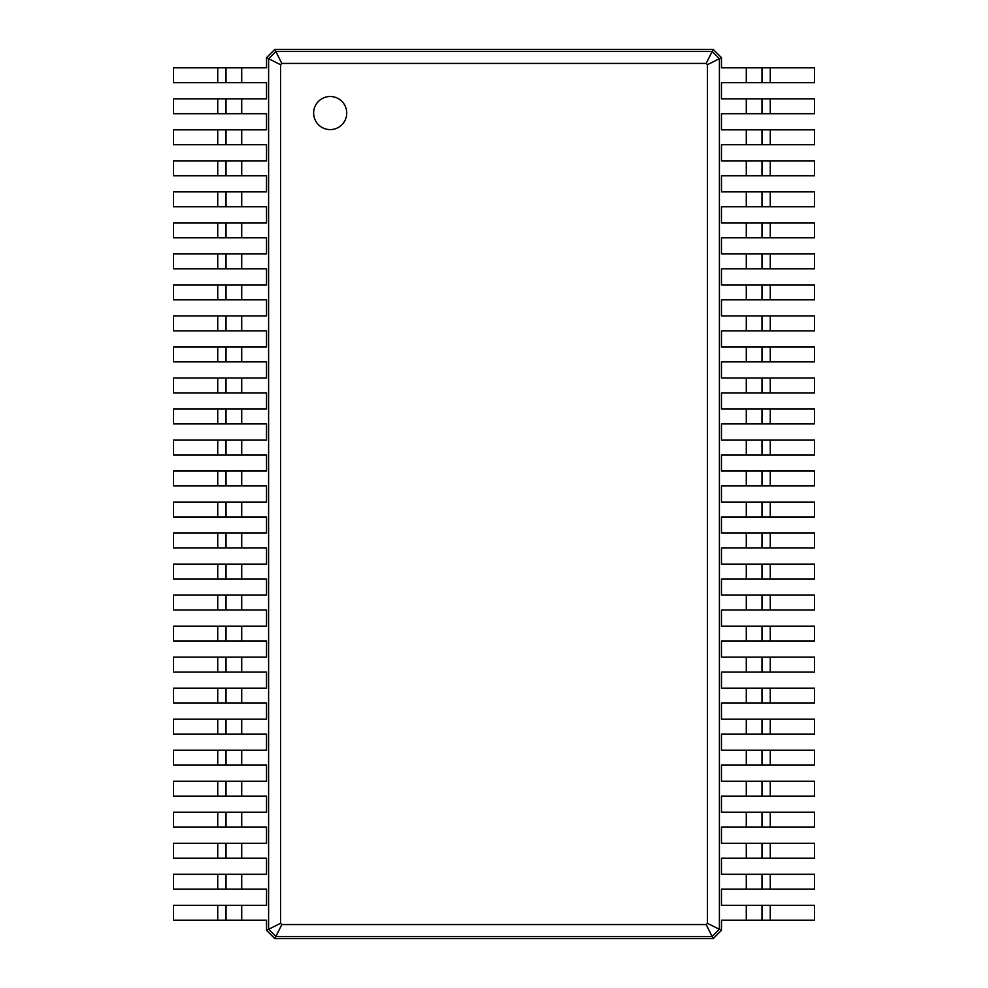<?xml version="1.0" encoding="UTF-8"?>
<svg xmlns="http://www.w3.org/2000/svg" width="988" height="988" viewBox="0 0 988 988"><rect width="100%" height="100%" fill="white"/><g stroke="black" fill="none" stroke-linecap="round" stroke-linejoin="round"><path stroke-width="1.48" d="M770.27 67.802L770.27 82.696L814.52 82.696L814.52 67.802L721.475 67.802L721.475 57.675L719.4 58.7L719.4 929.3L707.445 923.311L706.185 924.57L281.815 924.57L280.555 923.311L280.555 64.689L281.815 63.43L706.185 63.43L707.445 64.689L707.445 923.311M770.27 82.696L721.475 82.696L721.475 98.825L746.286 98.825L746.286 113.706L721.475 113.706L721.475 129.836L746.286 129.836L746.286 144.73L721.475 144.73L721.475 160.859L746.286 160.859L746.286 175.753L721.475 175.753L721.475 191.882L746.286 191.882L746.286 206.764L721.475 206.764L721.475 222.893L746.286 222.893L746.286 237.787L721.475 237.787L721.475 253.916L746.286 253.916L746.286 268.81L721.475 268.81L721.475 284.939L746.286 284.939L746.286 299.821L721.475 299.821L721.475 315.95L746.286 315.95L746.286 330.844L721.475 330.844L721.475 346.973L746.286 346.973L746.286 361.855L721.475 361.855L721.475 377.996L746.286 377.996L746.286 392.878L721.475 392.878L721.475 409.007L746.286 409.007L746.286 423.901L721.475 423.901L721.475 440.031L746.286 440.031L746.286 454.912L721.475 454.912L721.475 471.041L746.286 471.041L746.286 485.935L721.475 485.935L721.475 502.065L746.286 502.065L746.286 516.959L721.475 516.959L721.475 533.088L746.286 533.088L746.286 547.97L721.475 547.97L721.475 564.099L746.286 564.099L746.286 578.993L721.475 578.993L721.475 595.122L746.286 595.122L746.286 610.004L721.475 610.004L721.475 626.145L746.286 626.145L746.286 641.027L721.475 641.027L721.475 657.156L746.286 657.156L746.286 672.05L721.475 672.05L721.475 688.179L746.286 688.179L746.286 703.061L721.475 703.061L721.475 719.19L746.286 719.19L746.286 734.084L721.475 734.084L721.475 750.213L746.286 750.213L746.286 765.107L721.475 765.107L721.475 781.236L746.286 781.236L746.286 796.118L721.475 796.118L721.475 812.247L746.286 812.247L746.286 827.141L721.475 827.141L721.475 843.27L746.286 843.27L746.286 858.164L721.475 858.164L721.475 874.294L746.286 874.294L746.286 889.175L721.475 889.175L721.475 905.304L746.286 905.304L746.286 920.199L721.475 920.199L721.475 930.326L713.2 938.6L274.8 938.6L266.525 930.326L266.525 920.199L241.714 920.199L241.714 905.304L266.525 905.304L266.525 889.175L241.714 889.175L241.714 874.294L266.525 874.294L266.525 858.164L241.714 858.164L241.714 843.27L266.525 843.27L266.525 827.141L241.714 827.141L241.714 812.247L266.525 812.247L266.525 796.118L241.714 796.118L241.714 781.236L266.525 781.236L266.525 765.107L241.714 765.107L241.714 750.213L266.525 750.213L266.525 734.084L241.714 734.084L241.714 719.19L266.525 719.19L266.525 703.061L241.714 703.061L241.714 688.179L266.525 688.179L266.525 672.05L241.714 672.05L241.714 657.156L266.525 657.156L266.525 641.027L241.714 641.027L241.714 626.145L266.525 626.145L266.525 610.004L241.714 610.004L241.714 595.122L266.525 595.122L266.525 578.993L241.714 578.993L241.714 564.099L266.525 564.099L266.525 547.97L241.714 547.97L241.714 533.088L266.525 533.088L266.525 516.959L241.714 516.959L241.714 502.065L266.525 502.065L266.525 485.935L241.714 485.935L241.714 471.041L266.525 471.041L266.525 454.912L241.714 454.912L241.714 440.031L266.525 440.031L266.525 423.901L241.714 423.901L241.714 409.007L266.525 409.007L266.525 392.878L241.714 392.878L241.714 377.996L266.525 377.996L266.525 361.855L241.714 361.855L241.714 346.973L266.525 346.973L266.525 330.844L241.714 330.844L241.714 315.95L266.525 315.95L266.525 299.821L241.714 299.821L241.714 284.939L266.525 284.939L266.525 268.81L241.714 268.81L241.714 253.916L266.525 253.916L266.525 237.787L241.714 237.787L241.714 222.893L266.525 222.893L266.525 206.764L241.714 206.764L241.714 191.882L266.525 191.882L266.525 175.753L241.714 175.753L241.714 160.859L266.525 160.859L266.525 144.73L241.714 144.73L241.714 129.836L266.525 129.836L266.525 113.706L241.714 113.706L241.714 98.825L266.525 98.825L266.525 82.696L241.714 82.696L241.714 67.802L266.525 67.802L266.525 57.675L274.8 49.4L713.2 49.4L721.475 57.675M761.995 67.802L761.995 82.696M713.2 49.4L712.163 51.462L719.4 58.7L707.445 64.689M770.27 98.825L770.27 113.706L814.52 113.706L814.52 98.825L746.286 98.825M746.286 905.304L814.52 905.304L814.52 920.199L746.286 920.199M721.475 930.326L719.4 929.3L712.163 936.538L706.185 924.57M746.286 874.294L814.52 874.294L814.52 889.175L746.286 889.175M770.27 113.706L746.286 113.706M770.27 129.836L770.27 144.73L814.52 144.73L814.52 129.836L746.286 129.836M746.286 843.27L814.52 843.27L814.52 858.164L746.286 858.164M770.27 144.73L746.286 144.73M770.27 160.859L770.27 175.753L814.52 175.753L814.52 160.859L746.286 160.859M746.286 812.247L814.52 812.247L814.52 827.141L746.286 827.141M770.27 175.753L746.286 175.753M770.27 191.882L770.27 206.764L814.52 206.764L814.52 191.882L746.286 191.882M746.286 781.236L814.52 781.236L814.52 796.118L746.286 796.118M770.27 206.764L746.286 206.764M770.27 222.893L770.27 237.787L814.52 237.787L814.52 222.893L746.286 222.893M746.286 750.213L814.52 750.213L814.52 765.107L746.286 765.107M770.27 237.787L746.286 237.787M770.27 253.916L770.27 268.81L814.52 268.81L814.52 253.916L746.286 253.916M746.286 719.19L814.52 719.19L814.52 734.084L746.286 734.084M770.27 268.81L746.286 268.81M770.27 284.939L770.27 299.821L814.52 299.821L814.52 284.939L746.286 284.939M746.286 688.179L814.52 688.179L814.52 703.061L746.286 703.061M770.27 299.821L746.286 299.821M770.27 315.95L770.27 330.844L814.52 330.844L814.52 315.95L746.286 315.95M746.286 657.156L814.52 657.156L814.52 672.05L746.286 672.05M770.27 330.844L746.286 330.844M770.27 346.973L770.27 361.855L814.52 361.855L814.52 346.973L746.286 346.973M746.286 626.145L814.52 626.145L814.52 641.027L746.286 641.027M770.27 361.855L746.286 361.855M770.27 377.996L770.27 392.878L814.52 392.878L814.52 377.996L746.286 377.996M746.286 595.122L814.52 595.122L814.52 610.004L746.286 610.004M770.27 392.878L746.286 392.878M770.27 409.007L770.27 423.901L814.52 423.901L814.52 409.007L746.286 409.007M746.286 564.099L814.52 564.099L814.52 578.993L746.286 578.993M770.27 423.901L746.286 423.901M770.27 440.031L770.27 454.912L814.52 454.912L814.52 440.031L746.286 440.031M746.286 533.088L814.52 533.088L814.52 547.97L746.286 547.97M770.27 454.912L746.286 454.912M770.27 471.041L770.27 485.935L814.52 485.935L814.52 471.041L746.286 471.041M746.286 502.065L814.52 502.065L814.52 516.959L746.286 516.959M770.27 485.935L746.286 485.935M274.8 49.4L275.837 51.462L712.163 51.462L706.185 63.43M330.19 129.601A16.549 16.549 0 0 0 344.516 104.777A16.549 16.549 0 0 0 315.851 104.777A16.549 16.549 0 0 0 330.19 129.601M761.995 98.825L761.995 113.706L761.995 98.825M713.2 938.6L712.163 936.538L275.837 936.538L268.6 929.3L268.6 58.7L275.837 51.462L281.815 63.43M761.995 905.304L761.995 920.199L761.995 905.304M761.995 874.294L761.995 889.175M761.995 129.836L761.995 144.73L761.995 129.836M761.995 843.27L761.995 858.164M761.995 160.859L761.995 175.753L761.995 160.859M761.995 812.247L761.995 827.141M761.995 191.882L761.995 206.764L761.995 191.882M761.995 781.236L761.995 796.118L761.995 781.236M761.995 222.893L761.995 237.787L761.995 222.893M761.995 750.213L761.995 765.107L761.995 750.213M761.995 253.916L761.995 268.81L761.995 253.916M761.995 719.19L761.995 734.084L761.995 719.19M761.995 284.939L761.995 299.821L761.995 284.939M761.995 688.179L761.995 703.061L761.995 688.179M761.995 315.95L761.995 330.844L761.995 315.95M761.995 657.156L761.995 672.05L761.995 657.156M761.995 346.973L761.995 361.855L761.995 346.973M761.995 626.145L761.995 641.027L761.995 626.145M761.995 377.996L761.995 392.878M761.995 595.122L761.995 610.004L761.995 595.122M761.995 409.007L761.995 423.901L761.995 409.007M761.995 564.099L761.995 578.993L761.995 564.099M761.995 440.031L761.995 454.912L761.995 440.031M761.995 533.088L761.995 547.97L761.995 533.088M761.995 471.041L761.995 485.935L761.995 471.041M761.995 502.065L761.995 516.959L761.995 502.065M266.525 57.675L280.555 64.689M266.525 930.326L280.555 923.311M274.8 938.6L281.815 924.57M217.731 920.199L217.731 905.304L173.48 905.304L173.48 920.199L241.714 920.199M241.714 82.696L173.48 82.696L173.48 67.802L241.714 67.802M217.731 905.304L241.714 905.304M217.731 889.175L217.731 874.294L173.48 874.294L173.48 889.175L241.714 889.175M241.714 113.706L173.48 113.706L173.48 98.825L241.714 98.825M217.731 874.294L241.714 874.294M217.731 858.164L217.731 843.27L173.48 843.27L173.48 858.164L241.714 858.164M241.714 144.73L173.48 144.73L173.48 129.836L241.714 129.836M217.731 843.27L241.714 843.27M217.731 827.141L217.731 812.247L173.48 812.247L173.48 827.141L241.714 827.141M241.714 175.753L173.48 175.753L173.48 160.859L241.714 160.859M217.731 812.247L241.714 812.247M217.731 796.118L217.731 781.236L173.48 781.236L173.48 796.118L241.714 796.118M241.714 206.764L173.48 206.764L173.48 191.882L241.714 191.882M217.731 781.236L241.714 781.236M217.731 765.107L217.731 750.213L173.48 750.213L173.48 765.107L241.714 765.107M241.714 237.787L173.48 237.787L173.48 222.893L241.714 222.893M217.731 750.213L241.714 750.213M217.731 734.084L217.731 719.19L173.48 719.19L173.48 734.084L241.714 734.084M241.714 268.81L173.48 268.81L173.48 253.916L241.714 253.916M217.731 719.19L241.714 719.19M217.731 703.061L217.731 688.179L173.48 688.179L173.48 703.061L241.714 703.061M241.714 299.821L173.48 299.821L173.48 284.939L241.714 284.939M217.731 688.179L241.714 688.179M217.731 672.05L217.731 657.156L173.48 657.156L173.48 672.05L241.714 672.05M241.714 330.844L173.48 330.844L173.48 315.95L241.714 315.95M217.731 657.156L241.714 657.156M217.731 641.027L217.731 626.145L173.48 626.145L173.48 641.027L241.714 641.027M241.714 361.855L173.48 361.855L173.48 346.973L241.714 346.973M217.731 626.145L241.714 626.145M217.731 610.004L217.731 595.122L173.48 595.122L173.48 610.004L241.714 610.004M241.714 392.878L173.48 392.878L173.48 377.996L241.714 377.996M217.731 595.122L241.714 595.122M217.731 578.993L217.731 564.099L173.48 564.099L173.48 578.993L241.714 578.993M241.714 423.901L173.48 423.901L173.48 409.007L241.714 409.007M217.731 564.099L241.714 564.099M217.731 547.97L217.731 533.088L173.48 533.088L173.48 547.97L241.714 547.97M241.714 454.912L173.48 454.912L173.48 440.031L241.714 440.031M217.731 533.088L241.714 533.088M217.731 516.959L217.731 502.065L173.48 502.065L173.48 516.959L241.714 516.959M241.714 485.935L173.48 485.935L173.48 471.041L241.714 471.041M217.731 502.065L241.714 502.065M226.005 920.199L226.005 905.304L226.005 920.199M226.005 82.696L226.005 67.802L226.005 82.696M226.005 889.175L226.005 874.294L226.005 889.175M226.005 113.706L226.005 98.825L226.005 113.706M226.005 858.164L226.005 843.27L226.005 858.164M226.005 144.73L226.005 129.836L226.005 144.73M226.005 827.141L226.005 812.247M226.005 175.753L226.005 160.859L226.005 175.753M226.005 796.118L226.005 781.236M226.005 206.764L226.005 191.882L226.005 206.764M226.005 765.107L226.005 750.213L226.005 765.107M226.005 237.787L226.005 222.893M226.005 734.084L226.005 719.19L226.005 734.084M226.005 268.81L226.005 253.916M226.005 703.061L226.005 688.179L226.005 703.061M226.005 299.821L226.005 284.939L226.005 299.821M226.005 672.05L226.005 657.156L226.005 672.05M226.005 330.844L226.005 315.95L226.005 330.844M226.005 641.027L226.005 626.145L226.005 641.027M226.005 361.855L226.005 346.973L226.005 361.855M226.005 610.004L226.005 595.122L226.005 610.004M226.005 392.878L226.005 377.996L226.005 392.878M226.005 578.993L226.005 564.099L226.005 578.993M226.005 423.901L226.005 409.007L226.005 423.901M226.005 547.97L226.005 533.088L226.005 547.97M226.005 454.912L226.005 440.031L226.005 454.912M226.005 516.959L226.005 502.065L226.005 516.959M226.005 485.935L226.005 471.041L226.005 485.935M746.286 67.802L746.286 82.696M770.27 905.304L770.27 920.199M770.27 874.294L770.27 889.175M770.27 843.27L770.27 858.164M770.27 812.247L770.27 827.141M770.27 781.236L770.27 796.118M770.27 750.213L770.27 765.107M770.27 719.19L770.27 734.084M770.27 688.179L770.27 703.061M770.27 657.156L770.27 672.05M770.27 626.145L770.27 641.027M770.27 595.122L770.27 610.004M770.27 564.099L770.27 578.993M770.27 533.088L770.27 547.97M770.27 502.065L770.27 516.959M217.731 82.696L217.731 67.802M217.731 113.706L217.731 98.825M217.731 144.73L217.731 129.836M217.731 175.753L217.731 160.859M217.731 206.764L217.731 191.882M217.731 237.787L217.731 222.893M217.731 268.81L217.731 253.916M217.731 299.821L217.731 284.939M217.731 330.844L217.731 315.95M217.731 361.855L217.731 346.973M217.731 392.878L217.731 377.996M217.731 423.901L217.731 409.007M217.731 454.912L217.731 440.031M217.731 485.935L217.731 471.041"/></g></svg>
